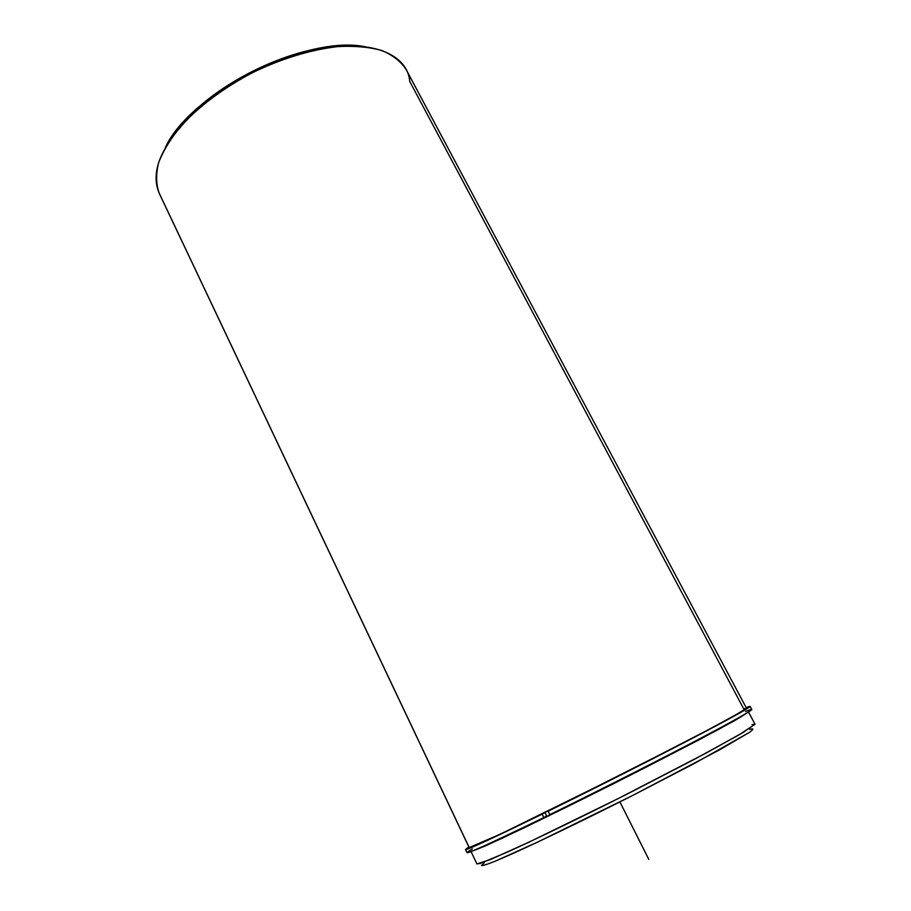 <?xml version="1.0" encoding="UTF-8"?>
<svg xmlns="http://www.w3.org/2000/svg" width="911" height="911" viewBox="0 0 911 911"><rect width="100%" height="100%" fill="white"/><g stroke="black" fill="none" stroke-linecap="round" stroke-linejoin="round"><path stroke-width="1.37" d="M745.528 713.837C739.846 718.494 681.394 749.537 611.292 784.792C541.191 820.059 481.418 848.471 474.289 850.259C481.418 848.471 541.191 820.059 611.292 784.792C681.394 749.537 739.846 718.494 745.528 713.837M469.222 847.572L500.241 834.214L621.735 774.396L711.218 728.276L742.021 711.366C746.303 708.69 746.883 707.881 743.763 708.929L409.768 81.5C407.547 54.113 371.403 38.672 318.303 49.445C276.192 57.552 227.238 82.172 195.626 111.142C160.894 144.781 149.051 172.748 160.097 195.056L469.222 847.572M748.421 712.083L719.098 729.153L611.315 784.849L502.348 838.177L471.158 851.534L485.962 845.681L524.155 827.814L611.315 784.849L697.78 740.495L734.892 720.487L748.421 712.083M748.512 712.026L754.968 724.131L743.296 732.353L706.572 752.816L618.216 798.56L528.813 842.231L490.482 859.506L476.931 863.97L471.055 851.569M481.464 865.45C482.306 865.928 486.884 864.516 495.197 861.202L512.711 853.596C541.487 840.602 586.582 818.784 632.143 795.736L719.508 749.89L749.366 732.421C753.454 729.472 753.921 728.344 750.755 729.062C753.921 728.344 753.454 729.472 749.366 732.421L694.751 763.27L632.143 795.736L536.636 842.561L495.197 861.202C486.884 864.516 482.306 865.928 481.464 865.45L484.333 862.842M749.639 729.404L750.755 729.062M476.92 863.822L480.165 863.48L508.577 851.569C537.923 838.222 584.088 815.835 630.754 792.228L694.888 759.057L739.083 734.824L754.957 724.336L752.076 724.53M159.288 193.462C156.032 184.523 155.804 174.297 158.594 162.796C163.217 150.736 170.892 138.199 181.631 125.206C200.295 105.289 224.083 87.684 252.996 72.402C282.501 58.304 310.81 49.706 337.935 46.586C354.778 45.721 369.41 47.03 381.846 50.504C392.743 55.127 400.817 61.401 406.055 69.35L746.485 708.211L734.471 715.693L697.53 735.496L609.231 780.704L520.295 824.637L482.375 842.481L469.199 847.674L159.288 193.462M365.527 46.837C306.631 34.106 190.274 92.626 165.369 147.502C171.985 134.828 182.359 122.028 196.469 109.115C227.329 80.817 275.054 56.812 316.174 48.921C334.963 45.288 351.407 44.593 365.527 46.837M472.41 848.87C455.887 859.073 479.698 848.642 543.833 817.588L546.634 815.994L544.983 812.623L546.634 815.994L543.833 817.588C494.126 841.741 468.527 853.436 467.047 852.685L465.555 849.53C466.979 850.145 492.509 838.348 542.147 814.138L543.833 817.588L542.147 814.138L543.924 813.136L542.147 814.138C481.065 843.859 456.65 854.837 468.903 847.036L465.555 849.53M750.152 706.389L751.803 709.475C751.586 710.922 730.998 722.377 690.014 743.854C649.862 764.819 594.45 792.798 549.823 814.65L548.137 811.2L688.249 740.472C729.255 719.075 749.878 707.722 750.152 706.389L746.155 707.596C757.69 703.098 743.069 711.616 702.29 733.139C661.728 754.433 598.333 786.546 548.137 811.2L549.823 814.65C601.579 789.313 667.125 756.05 707.494 734.676C747.829 713.165 760.514 705.444 745.528 711.502M549.891 810.209L548.137 811.2L549.891 810.209M619.901 801.919L648.814 859.403M318.303 49.445L316.174 48.921M195.626 111.142L196.469 109.115"/></g></svg>
